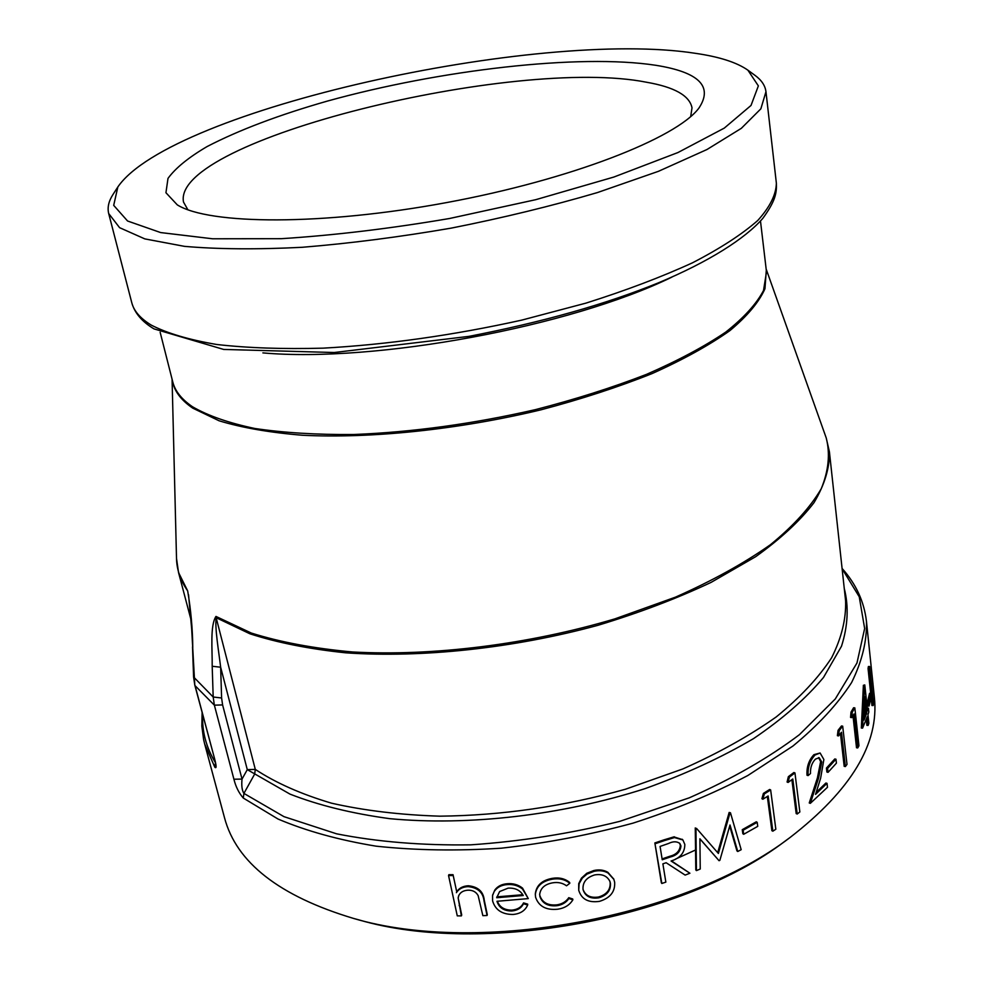 <?xml version="1.0" encoding="UTF-8"?>
<svg xmlns="http://www.w3.org/2000/svg" width="983" height="983" viewBox="0 0 983 983"><rect width="100%" height="100%" fill="white"/><g stroke="black" fill="none" stroke-linecap="round" stroke-linejoin="round"><path stroke-width="1.47" d="M202.129 712.552L201.834 726.105L203.604 739.548L204.673 743.984L214.81 767.195C216.616 768.927 216.506 765.978 214.491 758.372L194.806 685.163L191.673 628.899L188.539 594.727M212.193 666.265L220.647 667.211C218.681 650.758 214.773 628.432 216.149 617.693L215.965 616.427C209.957 625.618 212.389 649.321 212.193 666.265L213.188 697.008L214.368 705.167L233.917 779.224C235.773 786.756 238.906 793.023 243.292 798.049L278.017 819.023C306.18 830.991 338.877 840.035 376.145 846.179C415.539 850.393 457.267 851.069 501.33 848.194C545.921 843.23 589.8 834.874 632.978 823.152C674.83 809.685 713.117 793.797 747.842 775.501L792.937 746.036C818.2 725.196 837.749 704.037 851.585 682.571C862.091 661.301 867.043 640.891 866.453 621.33L874.366 697.242C879.404 743.381 851.278 790.148 789.988 837.541C686.073 917.348 479.163 955.697 353.548 918.429C279.344 896.152 236.325 862.57 224.493 817.684L204.673 743.984M870.668 693.31L868.063 668.551L868.382 666.535L869.636 666.511L873.494 703.447L873.199 705.524L871.946 705.524L871.122 697.623M867.805 706.027L867.399 702.206L869.574 693.31L870.827 693.31L871.221 697.107L869.046 706.064L867.805 706.027M868.124 725.417L867.215 716.84L862.57 728.145L861.329 728.034L863.381 685.298L864.782 684.93L867.547 710.893L868.419 708.178L868.825 711.987L867.952 714.715L868.861 723.279L868.124 725.417L866.883 725.343L866.256 719.445M857.741 747.928L854.018 713.941L851.794 717.602L850.565 717.43L850.995 712.122L853.588 707.748L854.829 707.883L858.958 745.753L857.741 747.928L856.512 747.768L852.986 715.661M845.38 766.568L841.497 732.261L838.573 735.923L837.381 735.689L838.057 730.332L841.485 725.958L842.689 726.167L847.002 764.393L845.38 766.568L844.176 766.335L840.465 733.576M826.9 772.036L826.433 768.079L834.8 758.95L835.968 759.208L836.422 763.14L828.055 772.343L826.9 772.036M827.022 783.34L827.489 787.272L810.336 803.344L818.532 778.266L821.763 761.936L819.183 757.709L815.448 759.122C811.884 762.833 810.238 767.637 810.496 773.523L808.087 775.599L806.994 775.231C806.539 766.912 808.862 760.056 813.949 754.661L820.105 752.99L823.865 759.503L820.633 778.18L815.546 794.375L827.022 783.34L825.88 783.021L816.173 792.433M810.336 803.344L809.242 802.964L817.401 777.922L820.621 761.616L818.593 757.61M797.213 814.022L792.79 778.991L788.108 782.443L787.088 782.013L788.366 776.656L793.895 772.515L794.952 772.921L799.855 811.958L797.213 814.022L796.181 813.58L791.88 779.666M772.847 831.188L768.153 795.947L762.857 799.228L761.923 798.724L763.41 793.404L769.677 789.46L770.647 789.939L775.845 829.234L772.847 831.188L771.888 830.684L767.33 796.463M742.841 833.719L742.263 829.677L756.296 821.788L757.193 822.329L757.746 826.359L743.689 834.284L742.841 833.719M695.939 828.571L695.264 827.919L695.792 869.918L696.443 870.606L695.939 828.571L695.264 827.919M717.688 852.666L729.153 812.45L730.467 812.781L729.153 812.45M730.467 812.781L741.182 849.693L737.754 851.499L736.943 850.897L729.693 826.089M737.754 851.499L730 824.983L719.863 860.322L719.052 860.703L699.908 838.917M673.883 836.877L674.473 837.565L664.348 840.625L663.808 839.912L673.883 836.877L682.534 839.617M671.389 860.862L689.906 873.236L685.139 875.091L666.142 862.73L662.886 863.848L665.847 882.12L661.842 883.484L661.338 882.746L654.85 842.947L663.808 839.912M578.717 890.229L579.134 883.643L582.354 878.065L586.998 874.096L594.076 871.319C599.347 870.139 604.029 870.717 608.133 873.064L613.871 879.429L614.658 882.242C615.26 891.692 610.197 898.069 599.47 901.362C588.375 902.947 581.469 899.236 578.717 890.229L578.717 883.643L581.444 878.151L586.777 873.285L593.83 870.52C599.077 869.341 603.734 869.93 607.826 872.277L613.699 879.035M539.655 894.174L539.827 895.488C542.297 902.627 548.035 905.748 557.042 904.827C562.227 903.991 566.134 901.608 568.776 897.676L572.733 898.99L572.868 899.826C569.685 905.06 564.635 908.194 557.717 909.214C546.13 910.381 538.745 906.375 535.575 897.209L535.33 894.493C536.423 886.187 542.1 881.075 552.372 879.183L552.299 878.347C559.18 877.229 564.967 878.605 569.661 882.476L569.796 883.299L566.527 885.806C562.632 882.955 558.037 881.96 552.729 882.808C544.828 884.209 540.466 888.14 539.655 894.604L539.827 895.488M535.342 894.112L535.342 893.633C536.435 885.302 542.088 880.215 552.299 878.347M492.655 895.12L494.768 890.119C497.496 886.31 501.674 884.172 507.277 883.729C513.101 883.238 518.176 884.688 522.514 888.104L528.276 898.597L496.98 901.288C498.971 907.764 503.923 910.995 511.836 910.983L511.959 910.123C517.549 909.57 521.42 907.162 523.558 902.898L527.699 904.151L527.65 905.011C525.192 910.651 520.339 913.809 513.089 914.46C502.104 914.485 495.26 909.939 492.581 900.858L492.557 895.562L494.768 890.119M497.386 901.264C499.659 907.235 504.512 910.184 511.959 910.123M453.04 874.698L456.726 891.814C459.11 888.067 462.993 886.039 468.35 885.757C478.021 886.764 483.317 891.507 484.226 899.998L487.285 914.632L487.064 915.505L482.85 915.652L478.156 895.636C476.128 891.913 472.774 890.094 468.08 890.18C463.3 890.463 460.142 892.38 458.606 895.943L458.152 897.897L461.715 915.026L461.383 915.898L457.267 915.861L448.543 875.534L448.887 874.673L453.04 874.698L456.726 891.814M458.778 895.513L458.483 897.024M670.013 838.732L674.412 836.803M695.546 849.988L675.604 859.056M500.433 897.479L496.722 897.602M789.988 837.541L785.687 840.674C683.799 918.872 481.83 956.299 358.684 919.818L353.548 918.429M187.876 209.748L183.502 202.056C171.349 139.942 515.325 56.154 646.47 82.228C674.363 87.057 689.538 95.584 692.007 107.811L690.693 116.559M655.845 65.296C579.331 53.561 439.892 69.879 327.364 101.089C278.939 114.925 238.844 130.088 207.081 146.565C188.539 157.452 175.502 168.068 167.995 178.402L165.943 192.729L177.296 204.882C209.035 224.775 322.055 225.734 446.589 202.584C571.148 179.57 676.316 138.173 698.827 108.228C713.4 86.492 699.073 72.189 655.845 65.296M695.46 53.328C719.335 56.781 736.808 62.396 747.891 70.174L758.36 85.877L751.024 105.451L724.299 128.097L677.987 152.525L613.847 177.051L535.735 199.684L449.538 218.496C390.239 228.597 334.159 235.33 281.298 238.685L212.623 238.783L160.634 232.566L127.569 221.003L113.696 205.361L117.849 186.954C170.981 109.482 538.143 28.716 695.46 53.328M214.81 767.195L215.437 763.029M192.779 647.527C192.594 628.801 190.886 609.927 187.679 590.918L178.525 572.487L176.51 558.381C176.756 569.735 180.479 580.572 187.679 590.918M233.917 779.224L242.027 779.089L222.6 704.922L221.605 697.991L220.647 667.211L247.286 769.64L255.297 769.394L216.149 617.693L249.94 633.802C277.415 642.698 309.387 649.038 345.856 652.835C421.83 658.082 513.679 648.276 597.947 625.311C639.134 612.851 676.857 598.549 711.102 582.378L755.681 556.685C780.723 538.733 800.162 520.72 814.022 502.632C824.602 484.828 829.738 467.908 829.419 451.861L826.236 437.963C830.279 453.728 828.62 470.624 821.272 488.686C810.434 507.179 793.49 525.856 770.439 544.705C743.959 563.333 712.282 580.818 675.407 597.173L614.94 618.848C528.928 644.492 432.557 656.447 352.393 651.962C313.896 648.448 280.204 642.145 251.304 633.052L215.965 616.427M243.292 798.049L243.919 793.404C242.002 790.455 241.376 785.687 242.027 779.089L247.286 769.64L289.997 794.117C318.689 805.335 351.951 813.519 389.76 818.667C468.375 826.125 562.055 815.325 645.045 788.636C685.335 774.149 721.497 757.463 753.556 738.602C782.603 718.905 805.913 698.52 823.508 677.447L841.509 646.224C847.96 625.815 848.882 606.536 844.25 588.387M842.124 568.776L859.24 596.779L864.647 628.518L856.967 663.009L835.292 698.95L799.412 734.682C768.718 757.868 732.003 778.917 689.267 797.827L619.794 821.346C570.373 833.596 520.695 841.436 470.771 844.839C422.063 845.54 377.337 841.866 336.591 833.817L283.964 816.652L243.919 793.404L254.671 774.063L255.297 769.394C275.879 782.947 301.302 794.215 331.578 803.197C364.337 810.606 400.413 814.932 439.806 816.173C501.649 815.521 563.542 806.539 625.483 789.226L682.853 768.939C718.352 753.162 749.488 735.812 776.275 716.902C800.113 697.463 818.556 677.754 831.618 657.774C841.534 637.992 846.203 619.007 845.601 600.81L829.419 451.861M747.891 70.174L754.993 75.359C761.518 80.09 765.179 85.546 765.966 91.726L760.854 108.818L741.329 128.331L706.998 149.502L658.45 171.312L597.492 192.545C551.586 206.037 502.854 217.882 451.32 228.105C399.54 237.038 349.801 243.428 302.113 247.298C256.968 249.584 217.747 249.264 184.46 246.352L144.82 238.894L119.594 227.675L108.695 213.544C107.221 207.499 108.683 201.097 113.082 194.339L117.849 186.954M456.382 892.675C458.791 888.927 462.686 886.899 468.068 886.617L468.35 885.757M468.068 886.617C477.775 887.624 483.083 892.38 484.005 900.858L487.064 915.505M458.152 897.897L461.383 915.898M452.696 875.546L448.543 875.534M494.596 890.979C497.337 887.17 501.527 885.032 507.154 884.589L507.277 883.729M507.154 884.589C513.003 884.086 518.102 885.548 522.465 888.964L522.514 888.104M522.465 888.964L528.276 898.597M511.836 910.983C517.463 910.442 521.346 908.034 523.497 903.758L523.558 902.898M523.497 903.758L527.65 905.011M496.698 897.725L523.251 895.513C520.216 890.205 515.166 887.747 508.1 888.14L499.634 891.544L496.698 897.725L496.87 896.852L522.796 894.714M539.839 896.336C542.321 903.488 548.072 906.596 557.115 905.675L557.042 904.827M557.115 905.675C562.325 904.839 566.245 902.443 568.899 898.523L568.776 897.676M568.899 898.523L572.868 899.826M552.372 879.183C559.278 878.065 565.09 879.441 569.796 883.299M608.133 873.064L607.826 872.277M581.629 878.974L581.444 878.151M594.076 871.319L593.83 870.52M583.03 889.418L583.066 889.603C585.192 896.299 590.439 899.04 598.819 897.823C607.015 895.341 610.898 890.5 610.443 883.312L609.927 881.419C607.138 875.902 602.063 873.727 594.703 874.919C586.446 877.438 582.55 882.279 583.03 889.418M583.017 889.357C585.34 895.648 590.525 898.204 598.561 897.012L598.819 897.823M598.561 897.012C606.732 894.53 610.59 889.701 610.136 882.513L610.443 883.312M610.136 882.513L609.755 881.014M674.473 837.565L682.866 839.949L684.832 844.409C684.795 852.642 680.199 858.171 671.057 860.997L689.906 873.236M661.842 883.484L654.85 842.947M664.348 840.625L655.366 843.672M662.235 859.769L670.381 856.979C676.943 855.333 680.469 851.634 680.949 845.896L679.855 843.475C676.845 841.239 673.036 841.264 668.44 843.525L660.072 846.437L662.235 859.769M662.087 858.909L669.816 856.267C676.365 854.632 679.867 850.946 680.347 845.208L680.949 845.896M680.347 845.208L679.536 843.144M696.48 828.35L718.389 853.465L729.964 813.027M719.052 860.703L699.908 838.782L700.24 869.021L696.443 870.606M743.689 834.284L743.111 830.242L742.263 829.677M757.193 822.329L743.111 830.242M762.857 799.228L764.344 793.908L763.41 793.404M770.647 789.939L764.344 793.908M788.108 782.443L789.398 777.086L788.366 776.656M794.952 772.921L789.398 777.086M808.087 775.599C807.645 767.281 809.967 760.412 815.079 754.993L813.949 754.661M815.079 754.993L820.105 752.99M818.532 778.266L817.401 777.922M821.763 761.936L820.621 761.616M828.055 772.343L827.588 768.387L826.433 768.079M835.968 759.208L827.588 768.387M838.573 735.923L839.249 730.566L838.057 730.332M842.689 726.167L839.249 730.566M851.794 717.602L852.224 712.27L850.995 712.122M854.829 707.883L852.224 712.27M868.419 708.178L867.252 708.129M862.57 728.145L864.635 685.348L863.381 685.298M866.809 713.007L865.077 696.738L864.032 720.084L866.809 713.007L865.556 712.945L864.745 705.339M865.556 712.945L864.229 716.496M869.046 706.064L868.64 702.255L867.399 702.206M870.827 693.31L868.64 702.255M873.199 705.524L869.316 668.538L868.063 668.551M869.636 666.511L869.316 668.538M214.491 758.372L195.052 685.655L214.368 705.167L222.6 704.922M215.338 762.513C206.111 747.191 201.896 731.254 202.707 714.69M221.605 697.991L213.188 697.008L193.59 676.968L194.806 685.176M172.357 380.286C173.868 390.57 180.663 399.86 192.742 408.142L219.148 420.81C241.941 427.74 269.674 432.557 302.346 435.248C371.156 438.701 458.729 429.608 540.896 409.837C581.162 399.184 618.196 387.118 651.987 373.626C683.185 359.643 709.148 345.303 729.902 330.62C747.338 316.047 759.036 302.088 764.971 288.732L766.298 270.214M151.185 325.066C140.336 318.431 133.86 310.972 131.771 302.69C134.61 312.975 142.019 321.711 153.987 328.887L223.657 349.432L334.245 352.516L468.903 336.37C542.481 322.141 605.626 304.312 658.315 282.883C708.94 261.761 745.372 238.451 762.82 218.361C775.476 200.974 776.754 193.159 776.373 183.219C776.115 194.634 769.91 207.044 757.77 220.475C742.054 234.31 720.342 248.392 692.61 262.744C661.633 276.973 626.073 290.44 585.917 303.133L521.813 320.102C453.261 335.289 387.044 344.64 323.161 348.154C283.153 349.235 247.679 348.007 216.764 344.492C189.031 339.774 167.171 333.298 151.185 325.066M262.879 352.897C375.42 362.862 570.472 326.712 671.954 277.083M760.486 221.015L766.494 271.898L763.521 290.489C756.541 303.833 743.947 317.706 725.724 332.119C704.307 346.606 677.865 360.7 646.409 374.4C612.47 387.56 575.497 399.307 535.489 409.616C473.007 423.906 412.369 432.201 353.573 434.511C316.624 434.793 283.694 432.778 254.794 428.477C228.732 422.973 207.991 415.748 192.557 406.79C181.634 399.356 175.048 391.062 172.775 381.945L160.155 332.279M484.005 900.858L484.226 899.998M459.159 905.589L459.491 904.716M669.816 856.267L670.381 856.979M215.805 764.147L214.245 757.868M193.59 676.968L192.508 646.851M178.525 572.487L191.132 620.248M842.087 568.457C855.984 583.902 864.106 601.522 866.453 621.33M172.074 379.18L176.51 558.381M766.162 269.072L826.236 437.963M108.695 213.544L131.771 302.69M765.966 91.726L776.373 183.219M492.741 894.677L492.557 895.562M535.342 893.633L535.33 894.493M613.539 878.63L613.871 879.429M682.239 839.261L682.866 839.949"/></g></svg>
